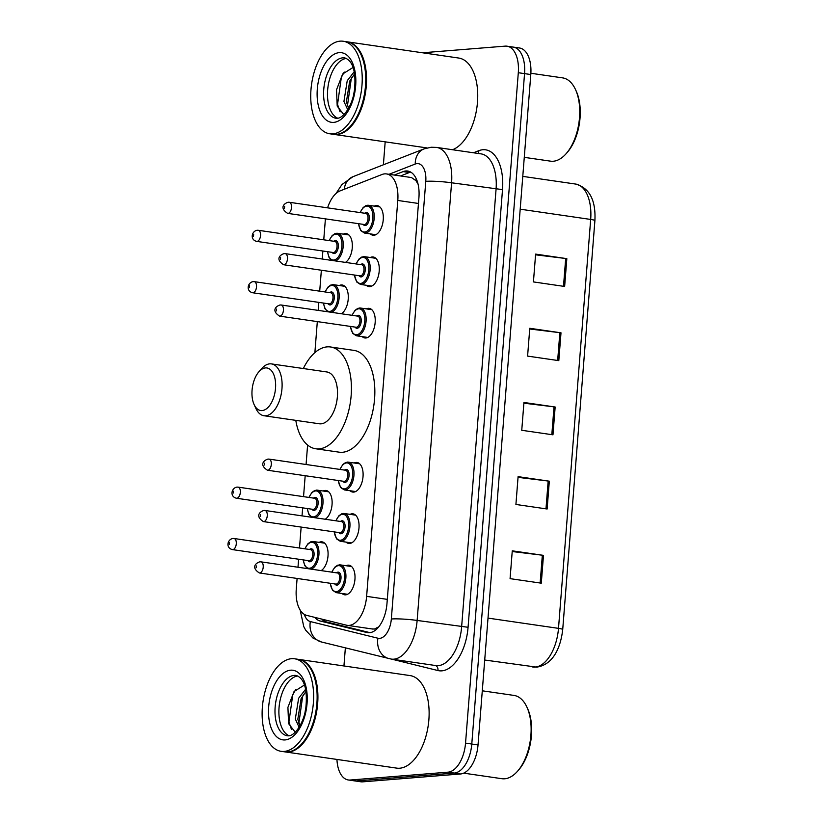 <?xml version="1.0" encoding="UTF-8"?>
<svg xmlns="http://www.w3.org/2000/svg" width="823" height="823" viewBox="0 0 823 823"><rect width="100%" height="100%" fill="white"/><g stroke="black" fill="none" stroke-linecap="round" stroke-linejoin="round"><path stroke-width="1.23" d="M323.141 490.992A14.958 8.035 98.3 0 1 325.054 490.446A14.958 8.035 98.3 0 1 326.042 490.477A14.958 8.035 98.3 0 1 332.122 503.285A14.958 8.035 98.3 0 1 325.219 519.241M339.313 285.519A14.958 8.035 98.3 0 1 341.226 284.964A14.958 8.035 98.3 0 1 342.214 284.995A14.958 8.035 98.3 0 1 348.294 297.803A14.958 8.035 98.3 0 1 341.391 313.758M343.356 234.154A14.958 8.035 98.3 0 1 345.269 233.598A14.958 8.035 98.3 0 1 346.257 233.629A14.958 8.035 98.3 0 1 352.337 246.437A14.958 8.035 98.3 0 1 345.434 262.393M319.098 542.367A14.958 8.035 98.3 0 1 321.011 541.812A14.958 8.035 98.3 0 1 321.999 541.843A14.958 8.035 98.3 0 1 328.079 554.651A14.958 8.035 98.3 0 1 321.176 570.606M370.299 257.506A14.958 8.035 98.3 0 1 372.212 256.951A14.958 8.035 98.3 0 1 373.2 256.982A14.958 8.035 98.3 0 1 379.115 272.043A14.958 8.035 98.3 0 1 369.877 286.62A14.958 8.035 98.3 0 1 368.889 286.589A14.958 8.035 98.3 0 1 366.256 285.262M374.342 206.131A14.958 8.035 98.3 0 1 376.255 205.585A14.958 8.035 98.3 0 1 377.243 205.616A14.958 8.035 98.3 0 1 383.158 220.667A14.958 8.035 98.3 0 1 373.92 235.255A14.958 8.035 98.3 0 1 372.932 235.224A14.958 8.035 98.3 0 1 370.299 233.897M354.127 462.979A14.958 8.035 98.3 0 1 356.04 462.433A14.958 8.035 98.3 0 1 357.028 462.464A14.958 8.035 98.3 0 1 362.943 477.515A14.958 8.035 98.3 0 1 353.705 492.103A14.958 8.035 98.3 0 1 352.717 492.072A14.958 8.035 98.3 0 1 350.084 490.745M366.256 308.872A14.958 8.035 98.3 0 1 368.169 308.316A14.958 8.035 98.3 0 1 369.157 308.347A14.958 8.035 98.3 0 1 375.072 323.408A14.958 8.035 98.3 0 1 365.834 337.996A14.958 8.035 98.3 0 1 364.846 337.965A14.958 8.035 98.3 0 1 362.213 336.638M350.084 514.354A14.958 8.035 98.3 0 1 351.997 513.799A14.958 8.035 98.3 0 1 352.985 513.83A14.958 8.035 98.3 0 1 358.9 528.88A14.958 8.035 98.3 0 1 349.662 543.468A14.958 8.035 98.3 0 1 348.674 543.437A14.958 8.035 98.3 0 1 346.041 542.11M346.041 565.72A14.958 8.035 98.3 0 1 347.954 565.164A14.958 8.035 98.3 0 1 348.942 565.195A14.958 8.035 98.3 0 1 354.857 580.256A14.958 8.035 98.3 0 1 345.619 594.844A14.958 8.035 98.3 0 1 344.631 594.813A14.958 8.035 98.3 0 1 341.998 593.476M371.883 628.885L374.362 629.07L378.806 626.797M297.103 578.446L296.28 589.021A28.054 15.071 -81.7 0 0 306.763 615.398L346.524 625.202A28.054 15.071 -81.7 0 0 347.296 625.346A28.054 15.071 -81.7 0 0 349.137 625.408A28.054 15.071 -81.7 0 0 366.626 596.356L397.787 200.452A28.054 15.071 -81.7 0 0 386.522 173.931A28.054 15.071 -81.7 0 0 381.985 174.507L340.166 190.864A28.054 15.071 -81.7 0 0 327.595 207.838M418.043 184.085L415.944 180.659L411.479 177.552L386.522 173.931M325.404 218.867A28.054 15.071 -81.7 0 0 325.373 219.278L323.758 239.802M322.873 251.015L322.246 259.019M321.361 270.232L319.715 291.177M318.83 302.38L318.203 310.394M317.318 321.598L314.88 352.614M307.607 445.037L306.074 464.501M305.189 475.704L303.543 496.65M302.658 507.863L302.031 515.867M301.146 527.08L299.5 548.015M298.615 559.229L297.988 567.232M314.767 617.373A28.054 15.071 -81.7 0 0 320.137 621.005L366.852 632.517A28.054 15.071 -81.7 0 0 367.634 632.671A28.054 15.071 -81.7 0 0 369.476 632.722A28.054 15.071 -81.7 0 0 386.964 603.681L418.928 197.551A28.054 15.071 -81.7 0 0 407.663 171.03A28.054 15.071 -81.7 0 0 403.126 171.606L394.299 175.062M422.508 52.775L505.199 46.129A28.054 15.071 98.3 0 1 507.04 46.191A28.054 15.071 98.3 0 1 518.305 72.712L465.54 743.118A28.054 15.071 98.3 0 1 448.062 772.159L350.166 780.029A28.054 15.071 98.3 0 1 348.314 779.978A28.054 15.071 98.3 0 1 336.946 759.434M343.942 665.961L345.362 647.876M383.384 164.795L385.185 141.844M511.443 47.034A28.054 15.071 98.3 0 1 513.285 47.096L519.529 48.001A28.054 15.071 98.3 0 1 530.794 74.533L478.029 744.928A28.054 15.071 98.3 0 1 460.541 773.98L362.645 781.85L356.4 780.945A28.054 15.071 98.3 0 1 354.559 780.883A28.054 15.071 98.3 0 0 356.4 780.945L454.296 773.064L356.4 780.945L350.166 780.029M478.029 744.928L471.785 744.023A28.054 15.071 98.3 0 1 454.296 773.064A28.054 15.071 98.3 0 0 471.785 744.023L524.549 73.628L471.785 744.023L465.54 743.118M513.285 47.096A28.054 15.071 98.3 0 1 524.549 73.628A28.054 15.071 98.3 0 0 513.285 47.096L507.04 46.191M400.544 175.968L409.37 172.511A28.054 15.071 98.3 0 1 410.698 172.1M370.021 632.671L326.381 621.91A28.054 15.071 98.3 0 1 321.721 619.081M535.557 254.811L565.689 258.494A7.479 0.772 4.5 0 1 566.831 258.648L535.619 254.101L533.427 281.919L564.64 286.466L566.831 258.648M529.724 328.994L559.846 332.677A7.479 0.772 4.5 0 1 560.998 332.821L529.775 328.284L527.594 356.102L558.807 360.639L560.998 332.821M512.204 551.533L542.336 555.206A7.479 0.772 4.5 0 1 543.478 555.36L512.266 550.824L510.075 578.641L541.287 583.178L543.478 555.36M518.048 477.35L548.169 481.033A7.479 0.772 4.5 0 1 549.322 481.188L518.099 476.64L515.918 504.458L547.13 509.005L549.322 481.188M523.881 403.177L554.013 406.85A7.479 0.772 4.5 0 1 555.155 407.004L523.942 402.468L521.751 430.285L552.963 434.822L555.155 407.004M362.645 781.85A28.054 15.071 98.3 0 1 360.803 781.788L348.314 779.978M482.288 690.806L514.005 695.425A42.076 22.612 98.3 0 1 526.874 707.039L527.594 708.603A40.204 21.604 98.3 0 1 518.675 769.937L517.544 771.233A42.076 22.612 98.3 0 1 504.674 778.784A42.076 22.612 98.3 0 1 501.896 778.702L463.699 773.147M526.874 707.039A42.076 22.612 98.3 0 1 517.544 771.233M298.502 659.367A46.757 25.122 98.3 0 1 298.893 659.418A46.757 25.122 98.3 0 1 317.39 706.463A46.757 25.122 98.3 0 1 288.523 752.047A46.757 25.122 98.3 0 1 285.437 751.944A46.757 25.122 98.3 0 1 285.046 751.883M298.893 659.418L410.111 675.59A46.757 25.122 98.3 0 1 428.598 722.635A46.757 25.122 98.3 0 1 399.731 768.219A46.757 25.122 98.3 0 1 396.645 768.116L285.437 751.944M312.503 672.401A46.283 24.865 98.3 0 1 312.596 672.597A46.283 24.865 98.3 0 1 302.319 743.21A46.283 24.865 98.3 0 1 302.185 743.375M294.603 658.791L298.121 659.305A46.757 25.122 98.3 0 1 312.411 672.206A46.757 25.122 98.3 0 1 302.041 743.529A46.757 25.122 98.3 0 1 287.741 751.934A46.757 25.122 98.3 0 1 284.655 751.831L281.147 751.327A46.757 25.122 98.3 0 1 262.65 704.272A46.757 25.122 98.3 0 1 291.527 658.698A46.757 25.122 98.3 0 1 294.603 658.791A46.757 25.122 98.3 0 1 313.1 705.836A46.757 25.122 98.3 0 1 284.223 751.42A46.757 25.122 98.3 0 1 281.147 751.327M289.161 735.772A30.492 16.378 98.3 0 1 279.47 703.83A30.492 16.378 98.3 0 1 297.854 675.981M300.004 725.732L297.803 719.353L301.105 698.634L305.919 691.536M299.109 727.244L295.323 718.993L298.626 698.274L305.528 689.376M305.148 711.586L305.878 707.451M304.284 685.117L294.068 691.536L287.916 707.338L288.606 723.643L295.231 732.213M291.455 729.404L288.945 721.977L292.741 694.879L295.622 689.612M298.842 723.345L302.658 696.32L303.697 694.17M265.469 367.922A21.511 11.553 98.3 0 1 275.52 388.302A21.511 11.553 98.3 0 1 262.115 410.574A21.511 11.553 98.3 0 1 254.122 404.597A21.511 11.553 98.3 0 1 258.895 371.78A21.511 11.553 98.3 0 1 265.469 367.922M258.895 371.78L261.735 368.55A26.182 14.063 98.3 0 1 269.738 363.848A26.182 14.063 98.3 0 1 271.467 363.91A26.182 14.063 98.3 0 1 281.816 390.256A26.182 14.063 98.3 0 1 265.654 415.78A26.182 14.063 98.3 0 1 263.926 415.728A26.182 14.063 98.3 0 1 255.922 408.496L254.122 404.597M263.926 415.728L319.334 423.783A26.182 14.063 -81.7 0 0 321.063 423.835A26.182 14.063 -81.7 0 0 337.224 398.311A26.182 14.063 -81.7 0 0 326.875 371.965L271.467 363.91M303.337 368.539A51.427 27.632 98.3 0 1 327.122 346.874A51.427 27.632 98.3 0 1 330.507 346.977A51.427 27.632 98.3 0 1 350.845 398.733A51.427 27.632 98.3 0 1 319.087 448.874A51.427 27.632 98.3 0 1 315.703 448.772A51.427 27.632 98.3 0 1 295.796 420.358M330.507 346.977L353.921 350.382A51.427 27.632 98.3 0 1 374.259 402.138A51.427 27.632 98.3 0 1 342.502 452.28A51.427 27.632 98.3 0 1 339.117 452.166L315.703 448.772M530.876 73.268L562.613 77.876A42.076 22.612 98.3 0 1 575.472 89.491L576.193 91.055A40.204 21.604 98.3 0 1 567.273 152.399L566.142 153.685A42.076 22.612 98.3 0 1 553.272 161.246A42.076 22.612 98.3 0 1 550.505 161.154L524.272 157.347M575.472 89.491A42.076 22.612 98.3 0 1 566.142 153.685M347.111 41.819A46.757 25.122 98.3 0 1 347.501 41.87A46.757 25.122 98.3 0 1 365.998 88.925A46.757 25.122 98.3 0 1 337.121 134.499A46.757 25.122 98.3 0 1 334.045 134.406A46.757 25.122 98.3 0 1 333.654 134.344M347.501 41.87L458.709 58.042A46.757 25.122 98.3 0 1 477.546 101.332A46.757 25.122 98.3 0 1 452.496 149.735M361.102 54.863A46.283 24.865 98.3 0 1 361.194 55.059A46.283 24.865 98.3 0 1 350.927 125.662A46.283 24.865 98.3 0 1 350.783 125.826M343.212 41.243L346.72 41.757A46.757 25.122 98.3 0 1 361.009 54.668A46.757 25.122 98.3 0 1 350.639 125.991A46.757 25.122 98.3 0 1 336.34 134.386A46.757 25.122 98.3 0 1 333.264 134.293L329.745 133.779A46.757 25.122 98.3 0 1 311.259 86.724A46.757 25.122 98.3 0 1 340.125 41.15A46.757 25.122 98.3 0 1 343.212 41.243A46.757 25.122 98.3 0 1 361.698 88.298A46.757 25.122 98.3 0 1 332.831 133.871A46.757 25.122 98.3 0 1 329.745 133.779M337.759 118.224A30.492 16.378 98.3 0 1 328.068 86.292A30.492 16.378 98.3 0 1 346.452 58.433M348.602 108.183L346.401 101.815L349.703 81.086L354.518 73.988M347.707 109.696L343.932 101.455L347.224 80.726L354.137 71.827M353.746 94.038L354.487 89.913M352.882 67.568L342.666 73.998L336.514 89.789L337.204 106.095L343.829 114.664M340.064 111.856L337.543 104.428L341.35 77.331L344.22 72.064M347.44 105.807L351.256 78.782L352.306 76.621M416.232 178.745A28.054 22.622 68.6 0 0 415.944 180.659M324.509 619.77A28.054 23.63 103.8 0 0 325.054 621.458M387.304 599.37L366.626 596.356M418.465 203.466L397.787 200.452M304.325 614.37A18.703 10.051 -81.7 0 0 310.333 621.56L377.922 638.226A18.703 10.051 -81.7 0 0 379.67 638.36A18.703 10.051 -81.7 0 0 391.337 618.999L425.779 181.338A18.703 10.051 -81.7 0 0 417.035 163.612A18.703 10.051 -81.7 0 0 415.245 164.034L389.032 174.291M425.779 181.338A18.703 1.924 -175.5 0 1 451.58 182.788L417.138 620.449A37.405 20.091 98.3 0 1 393.826 659.172A37.405 20.091 98.3 0 1 391.357 659.1L435.84 665.57A37.405 20.091 -81.7 0 0 438.309 665.642A37.405 20.091 -81.7 0 0 461.621 626.92L496.063 189.259A37.405 20.091 -81.7 0 0 481.054 153.88L436.571 147.41A37.405 20.091 98.3 0 1 451.58 182.788L502.514 189.619L468.071 627.28L417.138 620.449A18.703 1.924 -175.5 0 0 391.337 618.999M436.571 147.41L431.149 147.245L424.04 148.891A18.703 15.081 68.6 0 0 415.245 164.034M468.071 627.28A42.076 22.612 98.3 0 1 441.848 670.848A42.076 22.612 98.3 0 1 437.908 670.539L391.727 659.151M473.482 152.78L478.821 150.691A42.076 22.612 98.3 0 1 502.514 189.619M448.062 772.159L460.541 773.98M518.305 72.712L530.794 74.533M478.821 150.691A4.671 3.776 -111.4 0 1 477.988 153.438M435.377 665.498A4.671 3.94 -76.2 0 1 437.908 670.539M424.04 148.891L352.944 176.698A18.703 15.081 68.6 0 0 344.271 189.259M310.333 621.56A18.703 15.75 103.8 0 0 321.464 641.991L391.357 659.1M377.922 638.226A18.703 15.75 103.8 0 0 389.063 658.647M368.416 632.743L366.852 632.517M326.381 621.91L320.137 621.005M409.37 172.511L403.126 171.606M532.718 667.011A37.405 20.091 -81.7 0 0 535.187 667.083A37.405 20.091 -81.7 0 0 558.498 628.361A9.351 0.957 4.5 0 1 562.716 629.502C560.669 647.794 553.056 664.809 536.658 667.134L484.706 660.025M488.008 618.104L558.498 628.361L590.677 219.443A37.405 20.091 -81.7 0 0 575.668 184.064C589.484 187.983 595.903 200.154 594.906 220.585A9.351 0.957 -175.5 0 0 590.677 219.443L520.187 209.186M554.013 406.85L551.822 434.657M548.169 481.033L545.988 508.83M542.336 555.206L540.145 583.013M559.846 332.677L557.665 360.474M565.689 258.494L563.498 286.301M294.161 675.395A30.492 16.378 98.3 0 1 296.167 675.457C305.292 678.533 307.452 691.958 305.837 707.729C303.944 723.098 294.871 735.762 288.657 735.834L287.392 735.793A30.492 16.378 98.3 0 1 275.335 705.116A30.492 16.378 98.3 0 1 294.161 675.395M290.622 670.189A35.163 18.898 98.3 0 1 307.051 703.511A35.163 18.898 98.3 0 1 285.128 739.928A35.163 18.898 98.3 0 1 268.699 706.597A35.163 18.898 98.3 0 1 290.622 670.189M342.759 57.847A30.492 16.378 98.3 0 1 344.765 57.908C353.89 60.995 356.061 74.42 354.446 90.18C352.553 105.55 343.479 118.214 337.265 118.286L335.99 118.255A30.492 16.378 98.3 0 1 323.933 87.567A30.492 16.378 98.3 0 1 342.759 57.847M339.22 52.641A35.163 18.898 98.3 0 1 355.649 85.973A35.163 18.898 98.3 0 1 333.737 122.38A35.163 18.898 98.3 0 1 317.308 89.059A35.163 18.898 98.3 0 1 339.22 52.641M339.302 564.845A14.022 7.541 98.3 0 1 340.218 564.876A14.022 7.541 98.3 0 1 345.773 578.991A14.022 7.541 98.3 0 1 337.111 592.663A14.022 7.541 98.3 0 1 336.185 592.632L332.471 590.214L330.157 583.25M330.332 583.281A13.096 7.037 -81.7 0 0 336.401 591.624A13.096 7.037 -81.7 0 0 344.559 578.065A13.096 7.037 -81.7 0 0 338.448 565.658A13.096 7.037 -81.7 0 0 331.936 572.17M336.442 572.829A6.543 3.518 98.3 0 1 337.934 572.15A6.543 3.518 98.3 0 1 340.989 578.353A6.543 3.518 98.3 0 1 336.916 585.132A6.543 3.518 98.3 0 1 334.827 583.929M259.358 572.962L335.835 584.083A5.607 3.014 -81.7 0 0 336.206 584.093A5.607 3.014 -81.7 0 0 339.673 578.62A5.607 3.014 -81.7 0 0 337.451 572.973L260.973 561.852A5.607 3.014 98.3 0 1 263.185 567.5A5.607 3.014 98.3 0 1 259.729 572.973A5.607 3.014 98.3 0 1 259.358 572.962C250.789 567.428 255.86 562.963 259.862 561.821L260.973 561.852A5.607 3.014 98.3 0 0 260.603 561.842M256.334 565.915L256.19 567.767L256.334 565.915M343.345 513.48A14.022 7.541 98.3 0 1 344.261 513.501A14.022 7.541 98.3 0 1 349.816 527.625A14.022 7.541 98.3 0 1 341.154 541.297A14.022 7.541 98.3 0 1 340.228 541.267L336.514 538.839L334.2 531.884M334.364 531.905A13.096 7.037 -81.7 0 0 340.444 540.258A13.096 7.037 -81.7 0 0 348.602 526.699A13.096 7.037 -81.7 0 0 342.491 514.293A13.096 7.037 -81.7 0 0 335.979 520.805M340.485 521.463A6.543 3.518 98.3 0 1 341.977 520.784A6.543 3.518 98.3 0 1 345.032 526.987A6.543 3.518 98.3 0 1 340.959 533.767A6.543 3.518 98.3 0 1 338.87 532.563M263.401 521.587L339.878 532.707A5.607 3.014 -81.7 0 0 340.249 532.718A5.607 3.014 -81.7 0 0 343.716 527.255A5.607 3.014 -81.7 0 0 341.494 521.607L265.016 510.486A5.607 3.014 98.3 0 1 267.228 516.134A5.607 3.014 98.3 0 1 263.772 521.597A5.607 3.014 98.3 0 1 263.401 521.587C254.832 516.062 259.903 511.597 263.905 510.445L265.016 510.486A5.607 3.014 98.3 0 0 264.646 510.476M260.377 514.54L260.233 516.391L260.377 514.54M347.388 462.104A14.022 7.541 98.3 0 1 348.304 462.135A14.022 7.541 98.3 0 1 353.859 476.25A14.022 7.541 98.3 0 1 345.197 489.922A14.022 7.541 98.3 0 1 344.271 489.901L340.557 487.473L338.243 480.519M338.407 480.539A13.096 7.037 -81.7 0 0 344.487 488.883A13.096 7.037 -81.7 0 0 352.645 475.324A13.096 7.037 -81.7 0 0 346.534 462.917A13.096 7.037 -81.7 0 0 340.022 469.439M344.528 470.087A6.543 3.518 98.3 0 1 346.02 469.408A6.543 3.518 98.3 0 1 349.075 475.612A6.543 3.518 98.3 0 1 345.002 482.391A6.543 3.518 98.3 0 1 342.913 481.198M267.444 470.221L343.921 481.342A5.607 3.014 -81.7 0 0 344.292 481.352A5.607 3.014 -81.7 0 0 347.759 475.879A5.607 3.014 -81.7 0 0 345.537 470.242L269.059 459.111A5.607 3.014 98.3 0 1 271.271 464.758A5.607 3.014 98.3 0 1 267.814 470.231A5.607 3.014 98.3 0 1 267.444 470.221C258.875 464.697 263.946 460.232 267.948 459.08L269.059 459.111A5.607 3.014 98.3 0 0 268.689 459.1M264.42 463.174L264.276 465.026L264.42 463.174M359.517 307.997A14.022 7.541 98.3 0 1 360.433 308.028A14.022 7.541 98.3 0 1 365.988 322.143A14.022 7.541 98.3 0 1 357.326 335.815A14.022 7.541 98.3 0 1 356.4 335.784L352.686 333.366L350.372 326.402M350.536 326.433A13.096 7.037 -81.7 0 0 356.616 334.776A13.096 7.037 -81.7 0 0 364.774 321.217A13.096 7.037 -81.7 0 0 358.663 308.81A13.096 7.037 -81.7 0 0 352.151 315.332M356.647 315.981A6.543 3.518 98.3 0 1 358.149 315.302A6.543 3.518 98.3 0 1 361.204 321.505A6.543 3.518 98.3 0 1 357.131 328.284A6.543 3.518 98.3 0 1 355.042 327.081M279.573 316.114L356.05 327.235A5.607 3.014 -81.7 0 0 356.421 327.245A5.607 3.014 -81.7 0 0 359.888 321.772A5.607 3.014 -81.7 0 0 357.666 316.125L281.188 305.004A5.607 3.014 98.3 0 1 283.4 310.652A5.607 3.014 98.3 0 1 279.933 316.125A5.607 3.014 98.3 0 1 279.573 316.114C271.004 310.58 276.075 306.125 280.077 304.973L281.188 305.004A5.607 3.014 98.3 0 0 280.818 304.994M276.549 309.067L276.405 310.919L276.549 309.067M363.55 256.632A14.022 7.541 98.3 0 1 364.476 256.663A14.022 7.541 98.3 0 1 370.031 270.777A14.022 7.541 98.3 0 1 361.369 284.449A14.022 7.541 98.3 0 1 360.443 284.419L356.729 281.991L354.415 275.036M354.579 275.067A13.096 7.037 -81.7 0 0 360.659 283.41A13.096 7.037 -81.7 0 0 368.817 269.851A13.096 7.037 -81.7 0 0 362.706 257.445A13.096 7.037 -81.7 0 0 356.194 263.957M360.69 264.615A6.543 3.518 98.3 0 1 362.192 263.936A6.543 3.518 98.3 0 1 365.247 270.139A6.543 3.518 98.3 0 1 361.174 276.919A6.543 3.518 98.3 0 1 359.075 275.715M283.616 264.739L360.093 275.859A5.607 3.014 -81.7 0 0 360.464 275.88A5.607 3.014 -81.7 0 0 363.931 270.407A5.607 3.014 -81.7 0 0 361.709 264.759L285.231 253.638A5.607 3.014 98.3 0 1 287.443 259.286A5.607 3.014 98.3 0 1 283.976 264.749A5.607 3.014 98.3 0 1 283.616 264.739C275.047 259.214 280.118 254.749 284.12 253.597L285.231 253.638A5.607 3.014 98.3 0 0 284.861 253.628M280.592 257.692L280.448 259.554L280.592 257.692M367.593 205.256A14.022 7.541 98.3 0 1 368.519 205.287A14.022 7.541 98.3 0 1 374.074 219.402A14.022 7.541 98.3 0 1 365.412 233.074A14.022 7.541 98.3 0 1 364.486 233.053L360.772 230.625L358.458 223.671M358.622 223.691A13.096 7.037 -81.7 0 0 364.702 232.035A13.096 7.037 -81.7 0 0 372.86 218.486A13.096 7.037 -81.7 0 0 366.749 206.079A13.096 7.037 -81.7 0 0 360.237 212.591M364.733 213.239A6.543 3.518 98.3 0 1 366.235 212.56A6.543 3.518 98.3 0 1 369.29 218.774A6.543 3.518 98.3 0 1 365.217 225.543A6.543 3.518 98.3 0 1 363.118 224.35M287.659 213.373L364.136 224.494A5.607 3.014 -81.7 0 0 364.507 224.504A5.607 3.014 -81.7 0 0 367.974 219.041A5.607 3.014 -81.7 0 0 365.751 213.394L289.274 202.273A5.607 3.014 98.3 0 1 291.486 207.91A5.607 3.014 98.3 0 1 288.019 213.383A5.607 3.014 98.3 0 1 287.659 213.373C279.09 207.849 284.161 203.384 288.163 202.232L289.274 202.273A5.607 3.014 98.3 0 0 288.904 202.252M284.635 206.326L284.491 208.178L284.635 206.326M312.359 541.493A14.022 7.541 98.3 0 1 313.285 541.524A14.022 7.541 98.3 0 1 318.913 554.815A14.022 7.541 98.3 0 1 311.073 569.135M303.389 559.928A13.096 7.037 -81.7 0 0 309.458 568.271A13.096 7.037 -81.7 0 0 317.627 554.712A13.096 7.037 -81.7 0 0 311.506 542.306A13.096 7.037 -81.7 0 0 305.004 548.818M309.499 549.476A6.543 3.518 98.3 0 1 310.991 548.797A6.543 3.518 98.3 0 1 314.057 555A6.543 3.518 98.3 0 1 309.973 561.78A6.543 3.518 98.3 0 1 307.884 560.576M308.892 560.72A5.607 3.014 -81.7 0 0 309.263 560.73A5.607 3.014 -81.7 0 0 312.73 555.268A5.607 3.014 -81.7 0 0 310.508 549.62L234.03 538.499A5.607 3.014 98.3 0 1 236.252 544.147A5.607 3.014 98.3 0 1 232.786 549.61A5.607 3.014 98.3 0 1 232.415 549.599L308.892 560.72M233.66 538.489A5.607 3.014 98.3 0 1 234.03 538.499L232.919 538.458C227.354 539.312 225.523 547.995 232.415 549.599M229.247 544.404L229.391 542.552L229.247 544.404M316.402 490.117A14.022 7.541 98.3 0 1 317.328 490.148A14.022 7.541 98.3 0 1 322.955 503.45A14.022 7.541 98.3 0 1 315.116 517.77M307.432 508.552A13.096 7.037 -81.7 0 0 313.501 516.895A13.096 7.037 -81.7 0 0 321.67 503.347A13.096 7.037 -81.7 0 0 315.548 490.93A13.096 7.037 -81.7 0 0 309.047 497.452M313.542 498.1A6.543 3.518 98.3 0 1 315.034 497.421A6.543 3.518 98.3 0 1 318.1 503.625A6.543 3.518 98.3 0 1 314.016 510.404A6.543 3.518 98.3 0 1 311.927 509.211M312.935 509.355A5.607 3.014 -81.7 0 0 313.306 509.365A5.607 3.014 -81.7 0 0 316.773 503.892A5.607 3.014 -81.7 0 0 314.551 498.254L238.073 487.123A5.607 3.014 98.3 0 1 240.295 492.771A5.607 3.014 98.3 0 1 236.829 498.244A5.607 3.014 98.3 0 1 236.458 498.234L312.935 509.355M237.703 487.113A5.607 3.014 98.3 0 1 238.073 487.123L236.962 487.093C231.397 487.946 229.566 496.619 236.458 498.234M233.29 493.039L233.434 491.187L233.29 493.039M332.574 284.645A14.022 7.541 98.3 0 1 333.5 284.676A14.022 7.541 98.3 0 1 339.127 297.967A14.022 7.541 98.3 0 1 331.288 312.298M323.604 303.08A13.096 7.037 -81.7 0 0 329.673 311.423A13.096 7.037 -81.7 0 0 337.831 297.864A13.096 7.037 -81.7 0 0 331.72 285.458A13.096 7.037 -81.7 0 0 325.219 291.97M329.714 292.628A6.543 3.518 98.3 0 1 331.206 291.949A6.543 3.518 98.3 0 1 334.272 298.152A6.543 3.518 98.3 0 1 330.188 304.932A6.543 3.518 98.3 0 1 328.099 303.728M329.107 303.882A5.607 3.014 -81.7 0 0 329.478 303.893A5.607 3.014 -81.7 0 0 332.945 298.42A5.607 3.014 -81.7 0 0 330.723 292.772L254.245 281.651A5.607 3.014 98.3 0 1 256.467 287.299A5.607 3.014 98.3 0 1 253 292.762A5.607 3.014 98.3 0 1 252.63 292.751L329.107 303.882M253.875 281.641A5.607 3.014 98.3 0 1 254.245 281.651L253.134 281.62C247.569 282.474 245.738 291.147 252.63 292.751M249.462 287.566L249.606 285.704L249.462 287.566M336.617 233.279A14.022 7.541 98.3 0 1 337.543 233.3A14.022 7.541 98.3 0 1 343.17 246.602A14.022 7.541 98.3 0 1 335.331 260.922M327.647 251.704A13.096 7.037 -81.7 0 0 333.716 260.047A13.096 7.037 -81.7 0 0 341.874 246.499A13.096 7.037 -81.7 0 0 335.763 234.092A13.096 7.037 -81.7 0 0 329.262 240.604M333.757 241.252A6.543 3.518 98.3 0 1 335.249 240.583A6.543 3.518 98.3 0 1 338.315 246.787A6.543 3.518 98.3 0 1 334.231 253.556A6.543 3.518 98.3 0 1 332.142 252.363M333.15 252.507A5.607 3.014 -81.7 0 0 333.521 252.517A5.607 3.014 -81.7 0 0 336.988 247.054A5.607 3.014 -81.7 0 0 334.766 241.406L258.288 230.286A5.607 3.014 98.3 0 1 260.51 235.923A5.607 3.014 98.3 0 1 257.043 241.396A5.607 3.014 98.3 0 1 256.673 241.386L333.15 252.507M257.918 230.265A5.607 3.014 98.3 0 1 258.288 230.286L257.177 230.245C251.612 231.098 249.781 239.771 256.673 241.386M253.505 236.191L253.649 234.339L253.505 236.191M372.644 629.039L347.296 625.346M352.944 176.698L341.905 184.578L336.041 193.487M300.158 610.049L303.79 626.673L305.734 630.253L313.049 638.103L321.464 641.991M594.906 220.585L562.716 629.502M575.668 184.064L522.78 176.379M334.045 134.406L427.034 147.924M331.772 572.15L334.817 567.181L337.595 565.216L340.218 564.876L351.575 566.522M336.185 592.632L347.543 594.288M335.815 520.784L338.86 515.815L341.638 513.85L344.261 513.501L355.618 515.157M340.228 541.267L351.575 542.913M339.858 469.408L342.903 464.439L345.681 462.475L348.304 462.135L359.661 463.791M344.271 489.901L355.618 491.547M351.987 315.302L355.032 310.333L357.799 308.368L360.433 308.028L371.79 309.674M356.4 335.784L367.747 337.44M356.03 263.936L359.075 258.967L361.842 257.002L364.476 256.663L375.833 258.309M360.443 284.419L371.79 286.075M360.073 212.56L363.118 207.591L365.885 205.627L368.519 205.287L379.876 206.943M364.486 233.053L375.833 234.699M324.632 543.17L313.285 541.524L310.621 541.873L307.864 543.838L304.829 548.797M303.214 559.897L304.726 565.545L307.401 568.6M328.675 491.804L317.328 490.148L314.664 490.498L311.907 492.473L308.872 497.421M307.257 508.532L308.769 514.18L311.444 517.235M344.847 286.322L333.5 284.676L330.836 285.025L328.079 286.99L325.044 291.949M323.429 303.049L324.941 308.697L327.616 311.763M348.89 234.956L337.543 233.3L334.879 233.66L332.122 235.625L329.087 240.573M327.472 251.684L328.984 257.332L331.659 260.387"/></g></svg>
